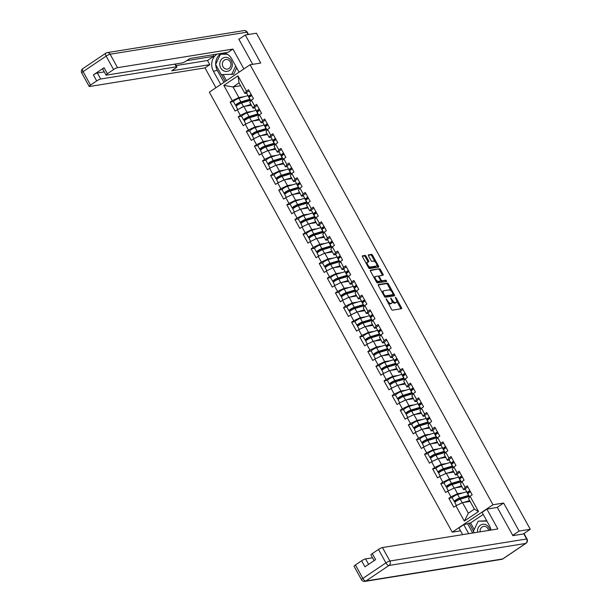 <?xml version="1.0" encoding="UTF-8"?>
<svg xmlns="http://www.w3.org/2000/svg" width="612" height="612" viewBox="0 0 612 612"><rect width="100%" height="100%" fill="white"/><g stroke="black" fill="none" stroke-linecap="round" stroke-linejoin="round"><path stroke-width="0.92" d="M386.096 298.794L391.519 309.312A1.071 0.467 56.1 0 0 392.529 310.154L401.51 308.708A1.071 0.467 56.1 0 0 401.602 308.67A1.071 0.467 56.1 0 0 401.503 307.698L396.086 297.891L395.314 297.325L396.086 299.276A3.427 1.499 56.1 0 1 396.408 302.374A3.427 1.499 56.1 0 1 396.125 302.489L395.375 302.603A3.427 1.499 56.1 0 1 392.147 299.911L390.739 298.052L391.45 300.018A3.427 1.499 56.1 0 1 391.764 303.124A3.427 1.499 56.1 0 1 391.481 303.231L390.731 303.353A3.427 1.499 56.1 0 1 387.503 300.66L386.096 298.794M366.068 256.26A1.071 0.467 56.1 0 0 365.058 255.411L362.534 255.816A1.071 0.467 56.1 0 0 362.449 255.854A1.071 0.467 56.1 0 0 362.549 256.826L368.562 267.719A1.071 0.467 56.1 0 0 369.572 268.561L378.553 267.115A1.071 0.467 56.1 0 0 378.637 267.077A1.071 0.467 56.1 0 0 378.537 266.113L372.524 255.212A1.071 0.467 56.1 0 0 371.515 254.37L368.478 254.86A1.071 0.467 56.1 0 0 368.386 254.898A1.071 0.467 56.1 0 0 368.485 255.87L371.056 260.528A1.071 0.467 56.1 0 0 372.065 261.37L373.58 261.125A2.869 1.255 56.1 0 1 376.135 263.137A2.869 1.255 56.1 0 1 376.541 265.975A2.869 1.255 56.1 0 1 376.303 266.067L370.39 267.023A2.869 1.255 56.1 0 1 367.835 265.011A2.869 1.255 56.1 0 1 367.43 262.173A2.869 1.255 56.1 0 1 367.667 262.081L368.654 261.921A1.071 0.467 56.1 0 0 368.738 261.89A1.071 0.467 56.1 0 0 368.638 260.919L366.068 256.26L365.249 256.803A1.071 0.467 56.1 0 0 364.239 255.961L362.342 256.267M512.726 535.37L519.121 531.071L503.653 503.041L492.974 504.755L250.078 64.757L260.758 63.036L245.282 35.006L256.413 33.216L530.252 529.273L523.26 533.978M519.121 531.071L530.252 529.273M378.384 284.534A1.071 0.467 56.1 0 0 378.3 284.565A1.071 0.467 56.1 0 0 378.4 285.536L384.413 296.43A1.071 0.467 56.1 0 0 385.422 297.271L394.403 295.825A1.071 0.467 56.1 0 0 394.488 295.795A1.071 0.467 56.1 0 0 394.388 294.823L388.375 283.93A1.071 0.467 56.1 0 0 387.365 283.088L378.231 284.634M376.487 282.071L370.474 271.177A1.071 0.467 56.1 0 1 370.375 270.213A1.071 0.467 56.1 0 1 370.459 270.175L379.44 268.729A1.071 0.467 56.1 0 1 380.45 269.571L383.028 274.237A1.071 0.467 56.1 0 1 383.127 275.201A1.071 0.467 56.1 0 1 383.036 275.239L379.394 275.821A1.071 0.467 56.1 0 0 379.302 275.859A1.071 0.467 56.1 0 0 379.402 276.831L381.115 279.921A1.071 0.467 56.1 0 0 382.118 280.763L385.912 280.151L386.685 281.421L377.497 282.92A1.071 0.467 56.1 0 1 376.487 282.071M492.974 504.755L452.23 532.172L209.342 92.167L250.078 64.757M233.547 101.554L230.135 102.105L235.069 111.04L243.798 106.465L251.394 105.241M230.135 102.105L232.254 100.682L223.816 85.397L237.992 75.857L246.429 91.142L248.548 89.719L253.483 98.654L251.364 100.077L254.531 105.815L256.65 104.392L261.584 113.327L259.465 114.75L262.632 120.487L264.751 119.065L269.685 128L267.566 129.423L270.733 135.16L272.853 133.737L277.779 142.673L275.66 144.095L278.827 149.833L280.946 148.41L285.88 157.345L283.761 158.768L286.929 164.506L289.048 163.083L293.982 172.018L291.863 173.441L295.03 179.178L297.149 177.755L302.083 186.691L299.964 188.114L303.131 193.851L305.25 192.428L310.185 201.363L308.065 202.786L311.233 208.524L313.352 207.101L318.278 216.036L316.167 217.459L319.334 223.196L321.445 221.773L326.38 230.709L324.261 232.132L327.428 237.869L329.547 236.446L334.481 245.381L332.362 246.804L335.529 252.542L337.648 251.119L342.582 260.054L340.463 261.477L343.63 267.214L345.749 265.792L350.684 274.727L348.565 276.15L351.732 281.887L353.851 280.464L358.785 289.399L356.666 290.822L359.833 296.56L361.952 295.137L366.879 304.072L364.76 305.495L367.927 311.233L370.046 309.81L374.98 318.745L372.861 320.168L376.028 325.905L378.147 324.482L383.081 333.418L380.962 334.841L384.129 340.578L386.248 339.155L391.183 348.09L389.064 349.521L392.231 355.258L394.35 353.828L399.284 362.763L397.165 364.194L400.332 369.931L402.451 368.5L407.378 377.436L405.259 378.866L408.426 384.604L410.545 383.173L415.479 392.108L413.36 393.539L416.527 399.276L418.646 397.846L423.581 406.781L421.461 408.212L424.629 413.949L426.748 412.519L431.682 421.454L429.563 422.884L432.73 428.622L434.849 427.191L439.783 436.127L437.664 437.557L440.831 443.295L442.95 441.864L447.877 450.799L445.766 452.23L448.933 457.967L451.044 456.537L455.978 465.472L453.859 466.902L457.026 472.64L459.145 471.209L464.08 480.152L461.961 481.575L465.128 487.313L467.247 485.89L472.181 494.825L470.062 496.248L478.5 511.533L464.324 521.072L455.886 505.787L462.496 502.636L470.093 501.412M452.245 497.724L448.833 498.275L453.767 507.21L455.886 505.787M448.833 498.275L450.952 496.852L447.785 491.115L454.402 487.963L461.991 486.739M444.144 483.052L440.732 483.602L445.666 492.538L447.785 491.115M440.732 483.602L442.851 482.179L439.684 476.442L446.301 473.29L453.89 472.066M436.042 468.379L432.63 468.93L437.565 477.865L439.684 476.442M432.63 468.93L434.749 467.507L431.582 461.769L438.2 458.618L445.796 457.394M427.941 453.706L424.529 454.257L429.463 463.192L431.582 461.769M424.529 454.257L426.648 452.834L423.481 447.097L430.098 443.945L437.695 442.721M419.84 439.034L416.435 439.584L421.362 448.519L423.481 447.097M416.435 439.584L418.554 438.161L415.387 432.424L421.997 429.272L429.593 428.048M411.746 424.361L408.334 424.912L413.268 433.847L415.387 432.424M408.334 424.912L410.453 423.489L407.286 417.751L413.903 414.599L421.492 413.375M403.645 409.688L400.233 410.239L405.167 419.174L407.286 417.751M400.233 410.239L402.352 408.816L399.185 403.078L405.802 399.927L413.391 398.703M395.543 395.015L392.131 395.566L397.066 404.501L399.185 403.078M392.131 395.566L394.25 394.143L391.083 388.406L397.701 385.254L405.297 384.03M387.442 380.343L384.03 380.894L388.964 389.829L391.083 388.406M384.03 380.894L386.149 379.471L382.982 373.733L389.599 370.581L397.196 369.357M379.341 365.67L375.936 366.221L380.863 375.156L382.982 373.733M375.936 366.221L378.048 364.798L374.881 359.06L381.498 355.909L389.094 354.685M371.247 350.997L367.835 351.548L372.769 360.483L374.881 359.06M367.835 351.548L369.954 350.118L366.787 344.38L373.397 341.236L380.993 340.012M363.145 336.325L359.734 336.875L364.668 345.811L366.787 344.38M359.734 336.875L361.853 335.445L358.686 329.707L365.303 326.563L372.892 325.339M355.044 321.652L351.632 322.203L356.567 331.138L358.686 329.707M351.632 322.203L353.751 320.772L350.584 315.035L357.201 311.89L364.79 310.667M346.943 306.979L343.531 307.53L348.465 316.465L350.584 315.035M343.531 307.53L345.65 306.099L342.483 300.362L349.1 297.21L356.697 295.994M338.841 292.307L335.43 292.857L340.364 301.793L342.483 300.362M335.43 292.857L337.549 291.427L334.382 285.689L340.999 282.537L348.595 281.313M330.74 277.634L327.336 278.185L332.262 287.12L334.382 285.689M327.336 278.185L329.455 276.754L326.288 271.017L332.897 267.865L340.494 266.641M322.646 262.961L319.235 263.512L324.169 272.447L326.288 271.017M319.235 263.512L321.354 262.081L318.186 256.344L324.804 253.192L332.392 251.968M314.545 248.288L311.133 248.839L316.067 257.774L318.186 256.344M311.133 248.839L313.252 247.409L310.085 241.671L316.702 238.519L324.291 237.295M306.444 233.616L303.032 234.167L307.966 243.102L310.085 241.671M303.032 234.167L305.151 232.736L301.984 226.998L308.601 223.847L316.197 222.623M298.342 218.943L294.93 219.486L299.865 228.429L301.984 226.998M294.93 219.486L297.05 218.063L293.882 212.326L300.5 209.174L308.096 207.95M290.241 204.27L286.837 204.813L291.763 213.749L293.882 212.326M286.837 204.813L288.956 203.391L285.789 197.653L292.398 194.501L299.995 193.277M282.147 189.598L278.735 190.141L283.67 199.076L285.789 197.653M278.735 190.141L280.854 188.718L277.687 182.98L284.305 179.829L291.893 178.605M274.046 174.925L270.634 175.468L275.568 184.403L277.687 182.98M270.634 175.468L272.753 174.045L269.586 168.308L276.203 165.156L283.792 163.932M265.945 160.245L262.533 160.795L267.467 169.731L269.586 168.308M262.533 160.795L264.652 159.372L261.485 153.635L268.102 150.483L275.698 149.259M257.843 145.572L254.431 146.123L259.366 155.058L261.485 153.635M254.431 146.123L256.55 144.7L253.383 138.962L260.001 135.81L267.597 134.586M249.742 130.899L246.338 131.45L251.264 140.385L253.383 138.962M246.338 131.45L248.449 130.027L245.282 124.29L251.899 121.138L259.496 119.914M241.648 116.226L238.236 116.777L243.171 125.712L245.282 124.29M238.236 116.777L240.355 115.354L237.188 109.617M254.799 107.857L253.001 108.148L249.834 102.411L251.364 100.077M243.798 106.465L246.965 112.203L252.534 111.308M253.001 108.148L254.531 105.815M240.355 115.354L246.965 112.203M262.9 122.53L261.095 122.821L257.927 117.083L259.465 114.75M251.899 121.138L255.066 126.875L260.628 125.98M261.095 122.821L262.632 120.487M248.449 130.027L255.066 126.875M271.001 137.203L269.196 137.493L266.029 131.756L267.566 129.423M260.001 135.81L263.168 141.548L268.729 140.653M269.196 137.493L270.733 135.16M256.55 144.7L263.168 141.548M279.103 151.875L277.297 152.166L274.13 146.429L275.66 144.095M268.102 150.483L271.269 156.221L276.831 155.326M277.297 152.166L278.827 149.833M264.652 159.372L271.269 156.221M287.204 166.548L285.399 166.839L282.231 161.101L283.761 158.768M276.203 165.156L279.37 170.893L284.932 169.998M285.399 166.839L286.929 164.506M272.753 174.045L279.37 170.893M295.298 181.221L293.5 181.512L290.333 175.774L291.863 173.441M284.305 179.829L287.472 185.566L293.033 184.671M293.5 181.512L295.03 179.178M280.854 188.718L287.472 185.566M303.399 195.894L301.601 196.184L298.434 190.447L299.964 188.114M292.398 194.501L295.565 200.239L301.127 199.344M301.601 196.184L303.131 193.851M288.956 203.391L295.565 200.239M311.5 210.566L309.695 210.857L306.528 205.119L308.065 202.786M300.5 209.174L303.667 214.911L309.228 214.016M309.695 210.857L311.233 208.524M297.05 218.063L303.667 214.911M319.602 225.239L317.796 225.53L314.629 219.792L316.167 217.459M308.601 223.847L311.768 229.584L317.33 228.689M317.796 225.53L319.334 223.196M305.151 232.736L311.768 229.584M327.703 239.912L325.898 240.202L322.731 234.465L324.261 232.132M316.702 238.519L319.869 244.257L325.431 243.362M325.898 240.202L327.428 237.869M313.252 247.409L319.869 244.257M335.797 254.584L333.999 254.875L330.832 249.138L332.362 246.804M324.804 253.192L327.971 258.93L333.532 258.035M333.999 254.875L335.529 252.542M321.354 262.081L327.971 258.93M343.898 269.257L342.1 269.548L338.933 263.81L340.463 261.477M332.897 267.865L336.065 273.602L341.634 272.707M342.1 269.548L343.63 267.214M329.455 276.754L336.065 273.602M351.999 283.93L350.194 284.22L347.027 278.483L348.565 276.15M340.999 282.537L344.166 288.275L349.727 287.38M350.194 284.22L351.732 281.887M337.549 291.427L344.166 288.275M360.101 298.602L358.295 298.893L355.128 293.156L356.666 290.822M349.1 297.21L352.267 302.948L357.829 302.053M358.295 298.893L359.833 296.56M345.65 306.099L352.267 302.948M368.202 313.275L366.397 313.566L363.23 307.828L364.76 305.495M357.201 311.89L360.369 317.628L365.93 316.725M366.397 313.566L367.927 311.233M353.751 320.772L360.369 317.628M376.303 327.948L374.498 328.239L371.331 322.501L372.861 320.168M365.303 326.563L368.47 332.301L374.031 331.398M374.498 328.239L376.028 325.905M361.853 335.445L368.47 332.301M384.397 342.621L382.599 342.911L379.432 337.174L380.962 334.841M373.397 341.236L376.564 346.973L382.133 346.071M382.599 342.911L384.129 340.578M369.954 350.118L376.564 346.973M392.499 357.293L390.701 357.584L387.526 351.846L389.064 349.521M381.498 355.909L384.665 361.646L390.227 360.743M390.701 357.584L392.231 355.258M378.048 364.798L384.665 361.646M400.6 371.966L398.794 372.257L395.627 366.519L397.165 364.194M389.599 370.581L392.766 376.319L398.328 375.416M398.794 372.257L400.332 369.931M386.149 379.471L392.766 376.319M408.701 386.639L406.896 386.929L403.729 381.192L405.259 378.866M397.701 385.254L400.868 390.992L406.429 390.096M406.896 386.929L408.426 384.604M394.25 394.143L400.868 390.992M416.803 401.311L414.997 401.602L411.83 395.865L413.36 393.539M405.802 399.927L408.969 405.664L414.531 404.769M414.997 401.602L416.527 399.276M402.352 408.816L408.969 405.664M424.896 415.984L423.099 416.275L419.931 410.537L421.461 408.212M413.903 414.599L417.07 420.337L422.632 419.442M423.099 416.275L424.629 413.949M410.453 423.489L417.07 420.337M432.998 430.664L431.2 430.947L428.033 425.21L429.563 422.884M421.997 429.272L425.164 435.01L430.726 434.115M431.2 430.947L432.73 428.622M418.554 438.161L425.164 435.01M441.099 445.337L439.294 445.628L436.127 439.89L437.664 437.557M430.098 443.945L433.265 449.682L438.827 448.787M439.294 445.628L440.831 443.295M426.648 452.834L433.265 449.682M449.2 460.01L447.395 460.301L444.228 454.563L445.766 452.23M438.2 458.618L441.367 464.355L446.928 463.46M447.395 460.301L448.933 457.967M434.749 467.507L441.367 464.355M457.302 474.683L455.496 474.973L452.329 469.236L453.859 466.902M446.301 473.29L449.468 479.028L455.03 478.133M455.496 474.973L457.026 472.64M442.851 482.179L449.468 479.028M465.395 489.355L463.598 489.646L460.431 483.908L461.961 481.575M454.402 487.963L457.569 493.7L463.131 492.805M463.598 489.646L465.128 487.313M450.952 496.852L457.569 493.7M462.496 502.636L468.341 513.216L474.369 509.161L468.532 498.581L470.062 496.248M474.369 509.161L478.5 511.533M464.324 521.072L468.341 513.216M245.282 35.006L238.887 39.313M460.545 530.833L452.23 532.172M246.705 93.185L244.899 93.475L239.055 82.888L233.027 86.95L238.871 97.53L244.433 96.635M240.623 85.726L233.027 86.95L223.816 85.397M244.899 93.475L246.429 91.142M239.055 82.888L237.992 75.857M232.254 100.682L238.871 97.53M503.653 503.041L497.051 507.478M388.008 302.948A3.427 1.499 56.1 0 0 389.921 303.904L390.731 303.353M391.764 303.124L390.953 303.674A3.427 1.499 56.1 0 1 390.67 303.782L389.921 303.904M392.047 301.532A3.427 1.499 56.1 0 0 394.556 303.154L395.375 302.603M396.408 302.374L395.589 302.925A3.427 1.499 56.1 0 1 395.306 303.032L394.556 303.154M400.891 308.808A1.071 0.467 56.1 0 0 400.684 308.249L396.752 301.119M391.076 290.838L387.564 284.473A1.071 0.467 56.1 0 0 386.555 283.631L378.193 284.978M393.784 295.925A1.071 0.467 56.1 0 0 393.577 295.367L393.164 294.624M384.55 295.305L385.254 295.894L393.141 294.624L392.391 292.582A3.427 1.499 56.1 0 0 389.163 289.881L383.778 290.754A3.427 1.499 56.1 0 0 383.495 290.861A3.427 1.499 56.1 0 0 383.808 293.967L384.55 295.305L383.992 295.673M384.42 296.445L385.254 295.894M392.43 295.099L384.443 296.438M382.959 291.297A3.427 1.499 56.1 0 0 382.676 291.411A3.427 1.499 56.1 0 0 382.332 292.666M370.268 270.626L379.44 268.729M382.416 275.339A1.071 0.467 56.1 0 0 382.209 274.78L379.639 270.122A1.071 0.467 56.1 0 0 378.629 269.28M379.241 275.928L378.576 276.372A1.071 0.467 56.1 0 0 378.491 276.41A1.071 0.467 56.1 0 0 378.407 276.517M380.595 280.893A1.071 0.467 56.1 0 0 381.307 281.313L385.912 280.151M385.92 281.558L385.101 280.701M375.615 276.433A2.869 1.255 56.1 0 0 375.378 276.525A2.869 1.255 56.1 0 0 375.783 279.363A2.869 1.255 56.1 0 0 378.338 281.375L380.427 281.038A1.071 0.467 56.1 0 0 380.511 281A1.071 0.467 56.1 0 0 380.412 280.036L378.706 276.938A1.071 0.467 56.1 0 0 377.696 276.096L375.615 276.433M374.796 276.984A2.869 1.255 56.1 0 0 374.559 277.075A2.869 1.255 56.1 0 0 374.269 278.055M375.998 281.183A2.869 1.255 56.1 0 0 377.528 281.918L378.338 281.375M379.761 281.482A1.071 0.467 56.1 0 1 379.7 281.551A1.071 0.467 56.1 0 1 379.608 281.589L377.528 281.918M368.026 262.02A1.071 0.467 56.1 0 0 367.827 261.469L365.249 256.803M366.848 262.632A2.869 1.255 56.1 0 0 366.611 262.724A2.869 1.255 56.1 0 0 366.313 263.642M368.103 266.886A2.869 1.255 56.1 0 0 369.579 267.566L370.39 267.023M375.898 266.342A2.869 1.255 56.1 0 1 375.722 266.526A2.869 1.255 56.1 0 1 375.485 266.618L369.579 267.566M375.049 261.814L371.714 255.762A1.071 0.467 56.1 0 0 370.704 254.921L368.279 255.311M377.933 267.214A1.071 0.467 56.1 0 0 377.726 266.656L376.839 265.057M469.236 496.301L468.31 496.684A4.039 0.719 151.1 0 0 468.693 496.026A4.039 0.719 151.1 0 0 468.172 495.95A4.039 0.719 151.1 0 0 467.667 496.072L458.748 498.742A2.18 0.39 151.1 0 0 456.567 499.805A2.18 0.39 151.1 0 0 455.473 500.83A2.18 0.39 151.1 0 0 455.756 500.868L457.172 500.639M467.713 496.057L468.142 496.837M456.055 501.366L454.701 501.58A3.603 0.643 -28.9 0 1 454.234 501.511A3.603 0.643 -28.9 0 1 456.032 499.828A3.603 0.643 -28.9 0 1 459.627 498.069L468.555 495.399A5.462 0.972 -28.9 0 1 468.716 495.353M456.445 505.52L454.854 502.643A3.603 0.643 -28.9 0 1 456.659 500.96A3.603 0.643 -28.9 0 1 460.255 499.201L469.174 496.531A5.462 0.972 -28.9 0 1 469.335 496.485M459.604 504.013A3.603 0.643 -28.9 0 1 461.754 502.988M463.299 502.506L469.649 500.608M469.84 500.953L466.245 502.031M454.234 501.511L452.23 497.893A3.603 0.643 -28.9 0 1 454.035 496.21A3.603 0.643 -28.9 0 1 457.631 494.45L466.558 491.78A5.462 0.972 -28.9 0 1 466.711 491.734M467.935 495.995L468.31 496.684M469.848 490.594A3.603 0.643 151.1 0 0 467.27 492.744A3.603 0.643 151.1 0 0 467.43 492.821L468.57 492.981M467.843 486.968A3.603 0.643 151.1 0 0 465.273 489.118L467.27 492.744M469.603 492.247L468.608 492.109A2.18 0.39 -28.9 0 1 468.509 492.056A2.18 0.39 -28.9 0 1 469.97 490.816M470.467 491.719A3.603 0.643 151.1 0 0 467.889 493.869L469.595 496.952M489.952 530.229A7.099 6.258 -99.2 0 0 486.693 525.165A7.099 6.258 -99.2 0 0 480.091 525.433A7.099 6.258 -99.2 0 0 477.597 532.226M488.606 530.451A4.858 4.284 -99.2 0 0 486.379 527.009A4.858 4.284 -99.2 0 0 483.618 526.412A4.858 4.284 -99.2 0 0 480.152 531.813M474.155 532.777L473.367 531.354L478.186 521.156L486.739 520.797M478.186 521.156L486.915 521.11M219.769 64.436A7.099 6.258 -99.2 0 0 226.325 71.482A7.099 6.258 -99.2 0 0 232.323 64.375A7.099 6.258 -99.2 0 0 225.774 57.329A7.099 6.258 -99.2 0 0 219.769 64.436M222.355 64.329A4.858 4.284 -99.2 0 0 227.419 69.102A4.858 4.284 -99.2 0 0 230.946 64.291A4.858 4.284 -99.2 0 0 225.874 59.517A4.858 4.284 -99.2 0 0 222.355 64.329M236.699 67.848L233.685 74.236L221.23 74.61L215.623 64.459L220.442 54.254L227.366 54.223M220.442 54.254L226.8 53.902M235.689 66.012L231.65 74.565M490.962 530.068A12.286 10.832 -99.2 0 0 489.447 525.708L482.08 512.351L486.884 509.115L497.839 528.959L382.454 547.556L389.875 561.005L526.618 538.973L523.811 533.894L512.879 535.653L497.304 507.432L486.884 509.115M468.693 533.656L463.743 524.683L458.939 527.919L462.641 534.636M483.22 514.417L470.59 522.916L463.743 524.683M372.509 557.784L365.586 558.901L368.592 564.356M355.419 564.96L362.847 578.409A3.274 0.581 151.1 0 0 361.501 579.748L354.08 566.299A3.274 0.581 -28.9 0 1 355.419 564.96L361.615 560.799A3.274 0.581 -28.9 0 1 365.586 558.901M374.093 560.653L370.948 554.954A3.274 0.581 -28.9 0 1 372.287 553.615L378.484 549.446A3.274 0.581 -28.9 0 1 382.454 547.556M361.615 560.799L364.936 566.811L375.615 559.636L372.287 553.615M523.811 533.894A3.274 0.581 -28.9 0 1 524.232 533.955L527.039 539.034A3.274 0.581 151.1 0 0 526.618 538.973A3.274 2.892 80.8 0 1 525.731 543.441L388.987 565.473L365.93 580.987L502.666 558.955L525.731 543.441A3.274 1.431 -123.9 0 0 525.999 543.334A3.274 3.274 0 0 0 527.039 539.034M472.709 533.014L467.759 524.04M469.06 523.161L473.466 531.147M470.59 522.916L474.231 529.525M220.748 84.494L213.374 71.137A12.286 10.832 -99.2 0 1 217.199 54.078M239.078 72.162L231.703 58.806A12.286 10.832 -99.2 0 0 224.191 52.946M243.89 68.926L232.935 49.082L228.123 52.311L190.003 58.461L186.17 61.032A3.274 0.581 151.1 0 1 182.2 62.929L106.457 75.131A3.274 0.581 151.1 0 1 106.037 75.069L102.717 69.049A3.274 0.581 -28.9 0 1 104.055 67.71L93.384 74.894A3.274 0.581 -28.9 0 1 97.354 73.004L104.277 71.887M212.938 54.759L213.779 56.289L207.506 60.511L209.794 64.65L204.982 67.886L89.589 86.476A3.274 0.581 151.1 0 1 89.168 86.414A3.274 0.581 151.1 0 1 90.515 85.083L96.704 80.914L93.384 74.894M215.937 87.73L204.982 67.886M232.935 49.082L117.542 67.672A3.274 0.581 151.1 0 0 113.572 69.561L107.383 73.731A3.274 0.581 151.1 0 0 106.037 75.069M97.354 73.004L100.674 79.025L176.417 66.815A3.274 0.581 151.1 0 1 176.837 66.876A3.274 0.581 151.1 0 1 175.499 68.215L171.666 70.793L209.794 64.65M100.674 79.025A3.274 0.581 151.1 0 0 96.704 80.914M239.491 38.908L238.734 39.03L252.702 64.337M186.744 60.649L213.779 56.289M176.118 65.568L207.506 60.511M223.931 82.352L217.39 70.495L213.374 71.137M221.215 53.428A12.286 10.832 -99.2 0 0 215.692 64.314M215.707 64.604A12.286 10.832 -99.2 0 0 217.39 70.495M221.452 74.61L225.239 81.472M226.631 53.818L220.588 54.231M223.105 74.603L226.448 80.654M461.134 481.629L460.209 482.011A4.039 0.719 151.1 0 0 460.591 481.353A4.039 0.719 151.1 0 0 460.071 481.277A4.039 0.719 151.1 0 0 459.574 481.399L450.646 484.069A2.18 0.39 151.1 0 0 448.466 485.132A2.18 0.39 151.1 0 0 447.372 486.158A2.18 0.39 151.1 0 0 447.655 486.196L449.078 485.966M459.612 481.384L460.048 482.164M447.953 486.693L446.599 486.907A3.603 0.643 -28.9 0 1 446.133 486.838A3.603 0.643 -28.9 0 1 447.93 485.155A3.603 0.643 -28.9 0 1 451.534 483.396L460.453 480.726A5.462 0.972 -28.9 0 1 460.614 480.68M448.344 490.847L446.752 487.971A3.603 0.643 -28.9 0 1 448.558 486.288A3.603 0.643 -28.9 0 1 452.153 484.528L461.081 481.858A5.462 0.972 -28.9 0 1 461.234 481.812M451.503 489.34A3.603 0.643 -28.9 0 1 453.653 488.315M455.198 487.833L461.547 485.936M461.739 486.28L458.143 487.359M446.133 486.838L444.136 483.22A3.603 0.643 -28.9 0 1 445.934 481.537A3.603 0.643 -28.9 0 1 449.529 479.777L458.457 477.108A5.462 0.972 -28.9 0 1 458.61 477.062M459.834 481.323L460.209 482.011M453.033 466.956L452.115 467.339A4.039 0.719 151.1 0 0 452.49 466.681A4.039 0.719 151.1 0 0 451.97 466.604A4.039 0.719 151.1 0 0 451.472 466.727L442.545 469.396A2.18 0.39 151.1 0 0 440.365 470.46A2.18 0.39 151.1 0 0 439.278 471.485A2.18 0.39 151.1 0 0 439.554 471.523L440.977 471.294M451.511 466.711L451.947 467.492M439.852 472.02L438.498 472.234A3.603 0.643 -28.9 0 1 438.031 472.166A3.603 0.643 -28.9 0 1 439.837 470.483A3.603 0.643 -28.9 0 1 443.432 468.723L452.352 466.053A5.462 0.972 -28.9 0 1 452.513 466.007M440.242 476.174L438.659 473.298A3.603 0.643 -28.9 0 1 440.456 471.615A3.603 0.643 -28.9 0 1 444.052 469.855L452.979 467.186A5.462 0.972 -28.9 0 1 453.132 467.14M443.402 474.667A3.603 0.643 -28.9 0 1 445.551 473.642M447.104 473.16L453.446 471.263M453.637 471.607L450.042 472.686M438.031 472.166L436.035 468.547A3.603 0.643 -28.9 0 1 437.832 466.864A3.603 0.643 -28.9 0 1 441.428 465.105L450.356 462.435A5.462 0.972 -28.9 0 1 450.516 462.389M451.733 466.65L452.115 467.339M444.939 452.283L444.014 452.666A4.039 0.719 151.1 0 0 444.396 452.008A4.039 0.719 151.1 0 0 443.868 451.931A4.039 0.719 151.1 0 0 443.371 452.054L434.443 454.724A2.18 0.39 151.1 0 0 432.263 455.787A2.18 0.39 151.1 0 0 431.177 456.812A2.18 0.39 151.1 0 0 431.46 456.85L432.875 456.621M443.417 452.038L443.845 452.819M431.758 457.348L430.397 457.562A3.603 0.643 -28.9 0 1 429.93 457.493A3.603 0.643 -28.9 0 1 431.735 455.81A3.603 0.643 -28.9 0 1 435.331 454.05L444.258 451.381A5.462 0.972 -28.9 0 1 444.411 451.335M432.141 461.502L430.557 458.625A3.603 0.643 -28.9 0 1 432.355 456.942A3.603 0.643 -28.9 0 1 435.951 455.183L444.878 452.513A5.462 0.972 -28.9 0 1 445.039 452.467M435.308 459.994A3.603 0.643 -28.9 0 1 437.458 458.969M439.003 458.487L445.352 456.59M445.544 456.934L441.941 458.013M429.93 457.493L427.933 453.874A3.603 0.643 -28.9 0 1 429.731 452.192A3.603 0.643 -28.9 0 1 433.334 450.432L442.254 447.762A5.462 0.972 -28.9 0 1 442.415 447.716M443.631 451.977L444.014 452.666M436.838 437.611L435.912 437.993A4.039 0.719 151.1 0 0 436.295 437.335A4.039 0.719 151.1 0 0 435.775 437.259A4.039 0.719 151.1 0 0 435.27 437.381L426.35 440.051A2.18 0.39 151.1 0 0 424.17 441.114A2.18 0.39 151.1 0 0 423.076 442.139A2.18 0.39 151.1 0 0 423.359 442.178L424.774 441.948M435.316 437.366L435.744 438.146M423.657 442.675L422.295 442.889A3.603 0.643 -28.9 0 1 421.836 442.82A3.603 0.643 -28.9 0 1 423.634 441.137A3.603 0.643 -28.9 0 1 427.23 439.378L436.157 436.708A5.462 0.972 -28.9 0 1 436.31 436.662M424.047 446.829L422.456 443.952A3.603 0.643 -28.9 0 1 424.254 442.269A3.603 0.643 -28.9 0 1 427.857 440.51L436.777 437.84A5.462 0.972 -28.9 0 1 436.937 437.794M427.207 445.322A3.603 0.643 -28.9 0 1 429.356 444.297M430.902 443.815L437.251 441.918M437.442 442.262L433.839 443.34M421.836 442.82L419.832 439.202A3.603 0.643 -28.9 0 1 421.637 437.519A3.603 0.643 -28.9 0 1 425.233 435.759L434.153 433.089A5.462 0.972 -28.9 0 1 434.313 433.044M435.537 437.305L435.912 437.993M428.737 422.938L427.811 423.32A4.039 0.719 151.1 0 0 428.193 422.663A4.039 0.719 151.1 0 0 427.673 422.586A4.039 0.719 151.1 0 0 427.168 422.708L418.248 425.378A2.18 0.39 151.1 0 0 416.068 426.442A2.18 0.39 151.1 0 0 414.974 427.467A2.18 0.39 151.1 0 0 415.257 427.505L416.673 427.275M427.214 422.693L427.643 423.473M415.556 427.995L414.202 428.216A3.603 0.643 -28.9 0 1 413.735 428.148A3.603 0.643 -28.9 0 1 415.533 426.465A3.603 0.643 -28.9 0 1 419.128 424.705L428.056 422.035A5.462 0.972 -28.9 0 1 428.209 421.989M415.946 432.156L414.355 429.28A3.603 0.643 -28.9 0 1 416.16 427.597A3.603 0.643 -28.9 0 1 419.756 425.837L428.675 423.16A5.462 0.972 -28.9 0 1 428.836 423.122M419.105 430.649A3.603 0.643 -28.9 0 1 421.255 429.624M422.8 429.142L429.15 427.245M429.341 427.589L425.738 428.668M413.735 428.148L411.731 424.529A3.603 0.643 -28.9 0 1 413.536 422.846A3.603 0.643 -28.9 0 1 417.132 421.087L426.059 418.417A5.462 0.972 -28.9 0 1 426.212 418.371M427.436 422.632L427.811 423.32M461.746 475.922A3.603 0.643 151.1 0 0 459.168 478.071A3.603 0.643 151.1 0 0 459.329 478.148L460.476 478.309M459.75 472.296A3.603 0.643 151.1 0 0 457.172 474.445L459.168 478.071M461.502 477.574L460.507 477.437A2.18 0.39 -28.9 0 1 460.415 477.383A2.18 0.39 -28.9 0 1 461.869 476.144M462.366 477.046A3.603 0.643 151.1 0 0 459.796 479.196L461.494 482.279M453.645 461.249A3.603 0.643 151.1 0 0 451.067 463.399A3.603 0.643 151.1 0 0 451.228 463.475L452.375 463.636M451.648 457.623A3.603 0.643 151.1 0 0 449.07 459.773L451.067 463.399M453.408 462.901L452.406 462.764A2.18 0.39 -28.9 0 1 452.314 462.71A2.18 0.39 -28.9 0 1 453.767 461.471M454.265 462.374A3.603 0.643 151.1 0 0 451.694 464.523L453.393 467.606M445.544 446.569A3.603 0.643 151.1 0 0 442.973 448.726A3.603 0.643 151.1 0 0 443.126 448.803L444.274 448.963M443.547 442.95A3.603 0.643 151.1 0 0 440.969 445.1L442.973 448.726M445.307 448.229L444.304 448.083A2.18 0.39 -28.9 0 1 444.213 448.038A2.18 0.39 -28.9 0 1 445.666 446.798M446.171 447.701A3.603 0.643 151.1 0 0 443.593 449.851L445.299 452.934M437.442 431.896A3.603 0.643 151.1 0 0 434.872 434.053A3.603 0.643 151.1 0 0 435.025 434.13L436.172 434.291M435.446 428.278A3.603 0.643 151.1 0 0 432.868 430.427L434.872 434.053M437.205 433.556L436.211 433.411A2.18 0.39 -28.9 0 1 436.111 433.365A2.18 0.39 -28.9 0 1 437.565 432.126M438.07 433.028A3.603 0.643 151.1 0 0 435.492 435.178L437.197 438.261M429.349 417.223A3.603 0.643 151.1 0 0 426.771 419.381A3.603 0.643 151.1 0 0 426.924 419.457L428.071 419.618M427.344 413.605A3.603 0.643 151.1 0 0 424.774 415.755L426.771 419.381M429.104 418.883L428.109 418.738A2.18 0.39 -28.9 0 1 428.01 418.692A2.18 0.39 -28.9 0 1 429.471 417.445M429.968 418.356A3.603 0.643 151.1 0 0 427.39 420.505L429.096 423.588M420.635 408.265L419.71 408.648A4.039 0.719 151.1 0 0 420.092 407.99A4.039 0.719 151.1 0 0 419.572 407.913A4.039 0.719 151.1 0 0 419.075 408.036L410.147 410.706A2.18 0.39 151.1 0 0 407.967 411.769A2.18 0.39 151.1 0 0 406.873 412.786A2.18 0.39 151.1 0 0 407.156 412.832L408.579 412.603M419.113 408.02L419.549 408.801M407.454 413.322L406.1 413.544A3.603 0.643 -28.9 0 1 405.634 413.475A3.603 0.643 -28.9 0 1 407.431 411.792A3.603 0.643 -28.9 0 1 411.027 410.032L419.954 407.363A5.462 0.972 -28.9 0 1 420.115 407.317M407.844 417.483L406.253 414.607A3.603 0.643 -28.9 0 1 408.059 412.924A3.603 0.643 -28.9 0 1 411.654 411.165L420.582 408.487A5.462 0.972 -28.9 0 1 420.735 408.449M411.004 415.976A3.603 0.643 -28.9 0 1 413.154 414.951M414.699 414.469L421.048 412.572M421.24 412.916L417.644 413.995M405.634 413.475L403.637 409.856A3.603 0.643 -28.9 0 1 405.435 408.173A3.603 0.643 -28.9 0 1 409.03 406.414L417.958 403.744A5.462 0.972 -28.9 0 1 418.111 403.698M419.335 407.959L419.71 408.648M421.247 402.551A3.603 0.643 151.1 0 0 418.669 404.7A3.603 0.643 151.1 0 0 418.83 404.784L419.977 404.945M419.243 398.932A3.603 0.643 151.1 0 0 416.673 401.082L418.669 404.7M421.002 404.203L420.008 404.065A2.18 0.39 -28.9 0 1 419.916 404.019A2.18 0.39 -28.9 0 1 421.37 402.772M421.867 403.683A3.603 0.643 151.1 0 0 419.297 405.832L420.995 408.915M412.534 393.593L411.616 393.975A4.039 0.719 151.1 0 0 411.991 393.317A4.039 0.719 151.1 0 0 411.471 393.241A4.039 0.719 151.1 0 0 410.973 393.363L402.046 396.033A2.18 0.39 151.1 0 0 399.866 397.096A2.18 0.39 151.1 0 0 398.779 398.114A2.18 0.39 151.1 0 0 399.055 398.16L400.478 397.93M411.012 393.348L411.448 394.128M399.353 398.649L397.999 398.871A3.603 0.643 -28.9 0 1 397.532 398.802A3.603 0.643 -28.9 0 1 399.338 397.119A3.603 0.643 -28.9 0 1 402.933 395.36L411.853 392.69A5.462 0.972 -28.9 0 1 412.014 392.644M399.743 402.811L398.16 399.934A3.603 0.643 -28.9 0 1 399.957 398.251A3.603 0.643 -28.9 0 1 403.553 396.492L412.48 393.814A5.462 0.972 -28.9 0 1 412.633 393.768M402.903 401.304A3.603 0.643 -28.9 0 1 405.052 400.279M406.598 399.797L412.947 397.899M413.138 398.244L409.543 399.322M397.532 398.802L395.536 395.184A3.603 0.643 -28.9 0 1 397.333 393.501A3.603 0.643 -28.9 0 1 400.929 391.741L409.856 389.064A5.462 0.972 -28.9 0 1 410.017 389.025M411.233 393.287L411.616 393.975M413.146 387.878A3.603 0.643 151.1 0 0 410.568 390.028A3.603 0.643 151.1 0 0 410.728 390.112L411.876 390.272M411.149 384.26A3.603 0.643 151.1 0 0 408.571 386.409L410.568 390.028M412.909 389.53L411.907 389.393A2.18 0.39 -28.9 0 1 411.815 389.347A2.18 0.39 -28.9 0 1 413.268 388.1M413.766 389.01A3.603 0.643 151.1 0 0 411.195 391.16L412.893 394.243M404.44 378.92L403.515 379.302A4.039 0.719 151.1 0 0 403.889 378.644A4.039 0.719 151.1 0 0 403.369 378.568A4.039 0.719 151.1 0 0 402.872 378.683L393.944 381.36A2.18 0.39 151.1 0 0 391.764 382.423A2.18 0.39 151.1 0 0 390.678 383.441A2.18 0.39 151.1 0 0 390.961 383.487L392.376 383.257M402.918 378.675L403.346 379.455M391.259 383.976L389.898 384.198A3.603 0.643 -28.9 0 1 389.431 384.129A3.603 0.643 -28.9 0 1 391.236 382.446A3.603 0.643 -28.9 0 1 394.832 380.687L403.752 378.017A5.462 0.972 -28.9 0 1 403.912 377.971M391.642 388.138L390.058 385.262A3.603 0.643 -28.9 0 1 391.856 383.579A3.603 0.643 -28.9 0 1 395.451 381.812L404.379 379.142A5.462 0.972 -28.9 0 1 404.532 379.096M394.809 386.631A3.603 0.643 -28.9 0 1 396.951 385.606M398.504 385.124L404.846 383.219M405.045 383.571L401.441 384.65M389.431 384.129L387.434 380.511A3.603 0.643 -28.9 0 1 389.232 378.828A3.603 0.643 -28.9 0 1 392.835 377.068L401.755 374.391A5.462 0.972 -28.9 0 1 401.916 374.353M403.132 378.614L403.515 379.302M405.045 373.205A3.603 0.643 151.1 0 0 402.474 375.355A3.603 0.643 151.1 0 0 402.627 375.439L403.775 375.6M403.048 369.587A3.603 0.643 151.1 0 0 400.47 371.736L402.474 375.355M404.807 374.858L403.805 374.72A2.18 0.39 -28.9 0 1 403.713 374.674A2.18 0.39 -28.9 0 1 405.167 373.427M405.672 374.337A3.603 0.643 151.1 0 0 403.094 376.487L404.8 379.57M396.339 364.247L395.413 364.63A4.039 0.719 151.1 0 0 395.796 363.972A4.039 0.719 151.1 0 0 395.268 363.895A4.039 0.719 151.1 0 0 394.771 364.01L385.843 366.687A2.18 0.39 151.1 0 0 383.67 367.751A2.18 0.39 151.1 0 0 382.577 368.768A2.18 0.39 151.1 0 0 382.86 368.814L384.275 368.585M394.817 364.002L395.245 364.783M383.158 369.304L381.796 369.526A3.603 0.643 -28.9 0 1 381.33 369.457A3.603 0.643 -28.9 0 1 383.135 367.774A3.603 0.643 -28.9 0 1 386.73 366.014L395.658 363.344A5.462 0.972 -28.9 0 1 395.811 363.298M383.548 373.465L381.957 370.589A3.603 0.643 -28.9 0 1 383.755 368.906A3.603 0.643 -28.9 0 1 387.35 367.139L396.278 364.469A5.462 0.972 -28.9 0 1 396.438 364.423M386.707 371.958A3.603 0.643 -28.9 0 1 388.857 370.933M390.402 370.451L396.752 368.546M396.943 368.898L393.34 369.977M381.33 369.457L379.333 365.838A3.603 0.643 -28.9 0 1 381.138 364.155A3.603 0.643 -28.9 0 1 384.734 362.396L393.654 359.718A5.462 0.972 -28.9 0 1 393.814 359.672M395.038 363.941L395.413 364.63M396.943 358.533A3.603 0.643 151.1 0 0 394.373 360.682A3.603 0.643 151.1 0 0 394.526 360.766L395.673 360.927M394.947 354.914A3.603 0.643 151.1 0 0 392.368 357.064L394.373 360.682M396.706 360.185L395.712 360.047A2.18 0.39 -28.9 0 1 395.612 360.001A2.18 0.39 -28.9 0 1 397.066 358.754M397.571 359.665A3.603 0.643 151.1 0 0 394.992 361.814L396.698 364.897M388.238 349.574L387.312 349.949A4.039 0.719 151.1 0 0 387.694 349.299A4.039 0.719 151.1 0 0 387.174 349.223A4.039 0.719 151.1 0 0 386.669 349.337L377.749 352.015A2.18 0.39 151.1 0 0 375.569 353.078A2.18 0.39 151.1 0 0 374.475 354.096A2.18 0.39 151.1 0 0 374.758 354.141L376.173 353.912M386.715 349.33L387.144 350.11M375.057 354.631L373.695 354.853A3.603 0.643 -28.9 0 1 373.236 354.784A3.603 0.643 -28.9 0 1 375.034 353.101A3.603 0.643 -28.9 0 1 378.629 351.342L387.557 348.672A5.462 0.972 -28.9 0 1 387.71 348.626M375.447 358.793L373.856 355.916A3.603 0.643 -28.9 0 1 375.661 354.233A3.603 0.643 -28.9 0 1 379.256 352.466L388.176 349.796A5.462 0.972 -28.9 0 1 388.337 349.75M378.606 357.286A3.603 0.643 -28.9 0 1 380.756 356.26M382.301 355.779L388.651 353.874M388.842 354.226L385.239 355.304M373.236 354.784L371.232 351.166A3.603 0.643 -28.9 0 1 373.037 349.483A3.603 0.643 -28.9 0 1 376.632 347.723L385.56 345.046A5.462 0.972 -28.9 0 1 385.713 345M386.937 349.268L387.312 349.949M388.85 343.86A3.603 0.643 151.1 0 0 386.271 346.01A3.603 0.643 151.1 0 0 386.424 346.094L387.572 346.254M386.845 340.241A3.603 0.643 151.1 0 0 384.275 342.391L386.271 346.01M388.605 345.512L387.61 345.375A2.18 0.39 -28.9 0 1 387.511 345.329A2.18 0.39 -28.9 0 1 388.972 344.082M389.469 344.992A3.603 0.643 151.1 0 0 386.891 347.142L388.597 350.225M380.136 334.902L379.211 335.277A4.039 0.719 151.1 0 0 379.593 334.626A4.039 0.719 151.1 0 0 379.073 334.55A4.039 0.719 151.1 0 0 378.568 334.665L369.648 337.334A2.18 0.39 151.1 0 0 367.468 338.405A2.18 0.39 151.1 0 0 366.374 339.423A2.18 0.39 151.1 0 0 366.657 339.469L368.08 339.239M378.614 334.657L379.042 335.437M366.955 339.958L365.601 340.18A3.603 0.643 -28.9 0 1 365.135 340.111A3.603 0.643 -28.9 0 1 366.932 338.428A3.603 0.643 -28.9 0 1 370.528 336.669L379.455 333.999A5.462 0.972 -28.9 0 1 379.616 333.953M367.345 344.12L365.754 341.236A3.603 0.643 -28.9 0 1 367.56 339.553A3.603 0.643 -28.9 0 1 371.155 337.793L380.075 335.124A5.462 0.972 -28.9 0 1 380.236 335.078M370.505 342.613A3.603 0.643 -28.9 0 1 372.654 341.588M374.2 341.106L380.549 339.201M380.74 339.553L377.145 340.632M365.135 340.111L363.138 336.493A3.603 0.643 -28.9 0 1 364.936 334.81A3.603 0.643 -28.9 0 1 368.531 333.043L377.459 330.373A5.462 0.972 -28.9 0 1 377.612 330.327M378.836 334.596L379.211 335.277M380.748 329.187A3.603 0.643 151.1 0 0 378.17 331.337A3.603 0.643 151.1 0 0 378.331 331.421L379.478 331.582M378.744 325.569A3.603 0.643 151.1 0 0 376.173 327.718L378.17 331.337M380.503 330.84L379.509 330.702A2.18 0.39 -28.9 0 1 379.417 330.656A2.18 0.39 -28.9 0 1 380.871 329.409M381.368 330.319A3.603 0.643 151.1 0 0 378.797 332.469L380.496 335.552M372.035 320.229L371.109 320.604A4.039 0.719 151.1 0 0 371.492 319.954A4.039 0.719 151.1 0 0 370.971 319.877A4.039 0.719 151.1 0 0 370.474 319.992L361.547 322.662A2.18 0.39 151.1 0 0 359.366 323.733A2.18 0.39 151.1 0 0 358.272 324.75A2.18 0.39 151.1 0 0 358.555 324.796L359.978 324.567M370.512 319.984L370.948 320.764M358.854 325.286L357.5 325.507A3.603 0.643 -28.9 0 1 357.033 325.439A3.603 0.643 -28.9 0 1 358.831 323.756A3.603 0.643 -28.9 0 1 362.434 321.996L371.354 319.326A5.462 0.972 -28.9 0 1 371.515 319.28M359.244 329.447L357.653 326.563A3.603 0.643 -28.9 0 1 359.458 324.88A3.603 0.643 -28.9 0 1 363.054 323.121L371.981 320.451A5.462 0.972 -28.9 0 1 372.134 320.405M362.403 327.94A3.603 0.643 -28.9 0 1 364.553 326.915M366.098 326.433L372.448 324.528M372.639 324.88L369.044 325.959M357.033 325.439L355.037 321.82A3.603 0.643 -28.9 0 1 356.834 320.137A3.603 0.643 -28.9 0 1 360.43 318.37L369.357 315.7A5.462 0.972 -28.9 0 1 369.51 315.654M370.734 319.923L371.109 320.604M372.647 314.514A3.603 0.643 151.1 0 0 370.069 316.664A3.603 0.643 151.1 0 0 370.229 316.748L371.377 316.909M370.65 310.896A3.603 0.643 151.1 0 0 368.072 313.046L370.069 316.664M372.41 316.167L371.408 316.029A2.18 0.39 -28.9 0 1 371.316 315.983A2.18 0.39 -28.9 0 1 372.769 314.736M373.266 315.647A3.603 0.643 151.1 0 0 370.696 317.796L372.394 320.879M363.933 305.556L363.015 305.931A4.039 0.719 151.1 0 0 363.39 305.281A4.039 0.719 151.1 0 0 362.87 305.204A4.039 0.719 151.1 0 0 362.373 305.319L353.445 307.989A2.18 0.39 151.1 0 0 351.265 309.06A2.18 0.39 151.1 0 0 350.179 310.077A2.18 0.39 151.1 0 0 350.454 310.123L351.877 309.894M362.419 305.312L362.847 306.092M350.752 310.613L349.398 310.835A3.603 0.643 -28.9 0 1 348.932 310.766A3.603 0.643 -28.9 0 1 350.737 309.083A3.603 0.643 -28.9 0 1 354.333 307.323L363.253 304.654A5.462 0.972 -28.9 0 1 363.413 304.608M351.143 314.775L349.559 311.89A3.603 0.643 -28.9 0 1 351.357 310.207A3.603 0.643 -28.9 0 1 354.952 308.448L363.88 305.778A5.462 0.972 -28.9 0 1 364.033 305.732M354.302 313.267A3.603 0.643 -28.9 0 1 356.452 312.242M358.005 311.76L364.347 309.856M364.545 310.207L360.942 311.286M348.932 310.766L346.935 307.147A3.603 0.643 -28.9 0 1 348.733 305.457A3.603 0.643 -28.9 0 1 352.328 303.697L361.256 301.028A5.462 0.972 -28.9 0 1 361.417 300.982M362.633 305.25L363.015 305.931M364.545 299.842A3.603 0.643 151.1 0 0 361.967 301.991A3.603 0.643 151.1 0 0 362.128 302.076L363.276 302.236M362.549 296.223A3.603 0.643 151.1 0 0 359.971 298.373L361.967 301.991M364.308 301.494L363.306 301.356A2.18 0.39 -28.9 0 1 363.214 301.311A2.18 0.39 -28.9 0 1 364.668 300.064M365.173 300.974A3.603 0.643 151.1 0 0 362.595 303.124L364.301 306.207M355.84 290.884L354.914 291.258A4.039 0.719 151.1 0 0 355.297 290.608A4.039 0.719 151.1 0 0 354.769 290.532A4.039 0.719 151.1 0 0 354.272 290.646L345.344 293.316A2.18 0.39 151.1 0 0 343.171 294.387A2.18 0.39 151.1 0 0 342.077 295.405A2.18 0.39 151.1 0 0 342.36 295.451L343.776 295.221M354.317 290.639L354.746 291.419M342.659 295.94L341.297 296.162A3.603 0.643 -28.9 0 1 340.83 296.093A3.603 0.643 -28.9 0 1 342.636 294.41A3.603 0.643 -28.9 0 1 346.231 292.651L355.159 289.981A5.462 0.972 -28.9 0 1 355.312 289.935M343.041 300.094L341.458 297.218A3.603 0.643 -28.9 0 1 343.255 295.535A3.603 0.643 -28.9 0 1 346.851 293.775L355.779 291.105A5.462 0.972 -28.9 0 1 355.939 291.06M346.208 298.595A3.603 0.643 -28.9 0 1 348.358 297.57M349.903 297.088L356.253 295.183M356.444 295.535L352.841 296.613M340.83 296.093L338.834 292.467A3.603 0.643 -28.9 0 1 340.639 290.784A3.603 0.643 -28.9 0 1 344.235 289.025L353.155 286.355A5.462 0.972 -28.9 0 1 353.315 286.309M354.532 290.578L354.914 291.258M356.444 285.169A3.603 0.643 151.1 0 0 353.874 287.319A3.603 0.643 151.1 0 0 354.027 287.403L355.174 287.563M354.447 281.551A3.603 0.643 151.1 0 0 351.869 283.7L353.874 287.319M356.207 286.821L355.212 286.684A2.18 0.39 -28.9 0 1 355.113 286.638A2.18 0.39 -28.9 0 1 356.567 285.391M357.071 286.301A3.603 0.643 151.1 0 0 354.493 288.451L356.199 291.534M347.738 276.211L346.813 276.586A4.039 0.719 151.1 0 0 347.195 275.928A4.039 0.719 151.1 0 0 346.675 275.859A4.039 0.719 151.1 0 0 346.17 275.974L337.25 278.644A2.18 0.39 151.1 0 0 335.07 279.715A2.18 0.39 151.1 0 0 333.976 280.732A2.18 0.39 151.1 0 0 334.259 280.778L335.674 280.548M346.216 275.966L346.644 276.746M334.557 281.268L333.196 281.489A3.603 0.643 -28.9 0 1 332.737 281.421A3.603 0.643 -28.9 0 1 334.535 279.738A3.603 0.643 -28.9 0 1 338.13 277.978L347.058 275.308A5.462 0.972 -28.9 0 1 347.211 275.262M334.948 285.422L333.356 282.545A3.603 0.643 -28.9 0 1 335.154 280.862A3.603 0.643 -28.9 0 1 338.757 279.103L347.677 276.433A5.462 0.972 -28.9 0 1 347.838 276.387M338.107 283.922A3.603 0.643 -28.9 0 1 340.257 282.897M341.802 282.415L348.151 280.51M348.343 280.862L344.74 281.941M332.737 281.421L330.732 277.794A3.603 0.643 -28.9 0 1 332.538 276.111A3.603 0.643 -28.9 0 1 336.133 274.352L345.053 271.682A5.462 0.972 -28.9 0 1 345.214 271.636M346.438 275.905L346.813 276.586M348.343 270.496A3.603 0.643 151.1 0 0 345.772 272.646A3.603 0.643 151.1 0 0 345.925 272.73L347.073 272.891M346.346 266.878A3.603 0.643 151.1 0 0 343.776 269.028L345.772 272.646M348.106 272.149L347.111 272.011A2.18 0.39 -28.9 0 1 347.012 271.957A2.18 0.39 -28.9 0 1 348.465 270.718M348.97 271.629A3.603 0.643 151.1 0 0 346.392 273.778L348.098 276.861M339.637 261.538L338.711 261.913A4.039 0.719 151.1 0 0 339.094 261.255A4.039 0.719 151.1 0 0 338.574 261.179A4.039 0.719 151.1 0 0 338.069 261.301L329.149 263.971A2.18 0.39 151.1 0 0 326.969 265.042A2.18 0.39 151.1 0 0 325.875 266.059A2.18 0.39 151.1 0 0 326.158 266.098L327.573 265.876M338.115 261.293L338.543 262.066M326.456 266.595L325.102 266.817A3.603 0.643 -28.9 0 1 324.635 266.748A3.603 0.643 -28.9 0 1 326.433 265.065A3.603 0.643 -28.9 0 1 330.029 263.305L338.956 260.635A5.462 0.972 -28.9 0 1 339.117 260.59M326.846 270.749L325.255 267.872A3.603 0.643 -28.9 0 1 327.06 266.189A3.603 0.643 -28.9 0 1 330.656 264.43L339.576 261.76A5.462 0.972 -28.9 0 1 339.737 261.714M330.006 269.249A3.603 0.643 -28.9 0 1 332.155 268.224M333.701 267.742L340.05 265.837M340.241 266.189L336.646 267.268M324.635 266.748L322.631 263.122A3.603 0.643 -28.9 0 1 324.437 261.439A3.603 0.643 -28.9 0 1 328.032 259.679L336.96 257.009A5.462 0.972 -28.9 0 1 337.113 256.964M338.337 261.232L338.711 261.913M340.249 255.824A3.603 0.643 151.1 0 0 337.671 257.973A3.603 0.643 151.1 0 0 337.832 258.057L338.972 258.218M338.245 252.205A3.603 0.643 151.1 0 0 335.674 254.355L337.671 257.973M340.004 257.476L339.01 257.338A2.18 0.39 -28.9 0 1 338.91 257.285A2.18 0.39 -28.9 0 1 340.371 256.046M340.869 256.956A3.603 0.643 151.1 0 0 338.291 259.106L339.997 262.188M331.536 246.865L330.61 247.24A4.039 0.719 151.1 0 0 330.993 246.582A4.039 0.719 151.1 0 0 330.472 246.506A4.039 0.719 151.1 0 0 329.975 246.628L321.048 249.298A2.18 0.39 151.1 0 0 318.867 250.369A2.18 0.39 151.1 0 0 317.773 251.387A2.18 0.39 151.1 0 0 318.056 251.425L319.479 251.203M330.013 246.613L330.449 247.393M318.355 251.922L317.001 252.144A3.603 0.643 -28.9 0 1 316.534 252.075A3.603 0.643 -28.9 0 1 318.332 250.392A3.603 0.643 -28.9 0 1 321.927 248.633L330.855 245.955A5.462 0.972 -28.9 0 1 331.015 245.917M318.745 256.076L317.154 253.2A3.603 0.643 -28.9 0 1 318.959 251.517A3.603 0.643 -28.9 0 1 322.555 249.757L331.482 247.087A5.462 0.972 -28.9 0 1 331.635 247.041M321.904 254.577A3.603 0.643 -28.9 0 1 324.054 253.552M325.599 253.062L331.949 251.165M332.14 251.517L328.545 252.595M316.534 252.075L314.537 248.449A3.603 0.643 -28.9 0 1 316.335 246.766A3.603 0.643 -28.9 0 1 319.931 245.007L328.858 242.337A5.462 0.972 -28.9 0 1 329.011 242.291M330.235 246.56L330.61 247.24M332.148 241.151A3.603 0.643 151.1 0 0 329.57 243.301A3.603 0.643 151.1 0 0 329.73 243.385L330.878 243.545M330.151 237.532A3.603 0.643 151.1 0 0 327.573 239.682L329.57 243.301M331.903 242.803L330.908 242.666A2.18 0.39 -28.9 0 1 330.817 242.612A2.18 0.39 -28.9 0 1 332.27 241.373M332.767 242.283A3.603 0.643 151.1 0 0 330.197 244.433L331.895 247.516M323.434 232.193L322.516 232.568A4.039 0.719 151.1 0 0 322.891 231.91A4.039 0.719 151.1 0 0 322.371 231.833A4.039 0.719 151.1 0 0 321.874 231.956L312.946 234.625A2.18 0.39 151.1 0 0 310.766 235.697A2.18 0.39 151.1 0 0 309.68 236.714A2.18 0.39 151.1 0 0 309.955 236.752L311.378 236.53M321.912 231.94L322.348 232.721M310.253 237.249L308.899 237.471A3.603 0.643 -28.9 0 1 308.433 237.402A3.603 0.643 -28.9 0 1 310.238 235.719A3.603 0.643 -28.9 0 1 313.834 233.96L322.753 231.282A5.462 0.972 -28.9 0 1 322.914 231.244M310.644 241.403L309.06 238.527A3.603 0.643 -28.9 0 1 310.858 236.844A3.603 0.643 -28.9 0 1 314.453 235.085L323.381 232.415A5.462 0.972 -28.9 0 1 323.534 232.369M313.803 239.904A3.603 0.643 -28.9 0 1 315.953 238.879M317.506 238.389L323.847 236.492M324.039 236.844L320.443 237.923M308.433 237.402L306.436 233.776A3.603 0.643 -28.9 0 1 308.234 232.093A3.603 0.643 -28.9 0 1 311.829 230.334L320.757 227.664A5.462 0.972 -28.9 0 1 320.918 227.618M322.134 231.887L322.516 232.568M324.046 226.478A3.603 0.643 151.1 0 0 321.468 228.628A3.603 0.643 151.1 0 0 321.629 228.712L322.776 228.873M322.05 222.86A3.603 0.643 151.1 0 0 319.472 225.009L321.468 228.628M323.809 228.131L322.807 227.993A2.18 0.39 -28.9 0 1 322.715 227.939A2.18 0.39 -28.9 0 1 324.169 226.7M324.666 227.603A3.603 0.643 151.1 0 0 322.096 229.76L323.794 232.843M315.341 217.52L314.415 217.895A4.039 0.719 151.1 0 0 314.798 217.237A4.039 0.719 151.1 0 0 314.27 217.161A4.039 0.719 151.1 0 0 313.772 217.283L304.845 219.953A2.18 0.39 151.1 0 0 302.665 221.024A2.18 0.39 151.1 0 0 301.578 222.041A2.18 0.39 151.1 0 0 301.861 222.08L303.277 221.858M313.818 217.268L314.247 218.048M302.16 222.577L300.798 222.799A3.603 0.643 -28.9 0 1 300.331 222.73A3.603 0.643 -28.9 0 1 302.137 221.047A3.603 0.643 -28.9 0 1 305.732 219.287L314.66 216.61A5.462 0.972 -28.9 0 1 314.813 216.564M302.542 226.731L300.959 223.854A3.603 0.643 -28.9 0 1 302.756 222.171A3.603 0.643 -28.9 0 1 306.352 220.412L315.279 217.742A5.462 0.972 -28.9 0 1 315.44 217.696M305.709 225.224A3.603 0.643 -28.9 0 1 307.859 224.206M309.404 223.717L315.754 221.819M315.945 222.171L312.342 223.242M300.331 222.73L298.335 219.104A3.603 0.643 -28.9 0 1 300.132 217.421A3.603 0.643 -28.9 0 1 303.736 215.661L312.656 212.991A5.462 0.972 -28.9 0 1 312.816 212.945M314.033 217.214L314.415 217.895M315.945 211.806A3.603 0.643 151.1 0 0 313.375 213.955A3.603 0.643 151.1 0 0 313.528 214.039L314.675 214.2M313.948 208.187A3.603 0.643 151.1 0 0 311.37 210.337L313.375 213.955M315.708 213.458L314.706 213.32A2.18 0.39 -28.9 0 1 314.614 213.267A2.18 0.39 -28.9 0 1 316.067 212.027M316.572 212.93A3.603 0.643 151.1 0 0 313.994 215.087L315.7 218.17M307.239 202.847L306.314 203.222A4.039 0.719 151.1 0 0 306.696 202.564A4.039 0.719 151.1 0 0 306.176 202.488A4.039 0.719 151.1 0 0 305.671 202.61L296.751 205.28A2.18 0.39 151.1 0 0 294.571 206.351A2.18 0.39 151.1 0 0 293.477 207.369A2.18 0.39 151.1 0 0 293.76 207.407L295.175 207.177M305.717 202.595L306.145 203.375M294.058 207.904L292.697 208.126A3.603 0.643 -28.9 0 1 292.238 208.057A3.603 0.643 -28.9 0 1 294.035 206.374A3.603 0.643 -28.9 0 1 297.631 204.615L306.558 201.937A5.462 0.972 -28.9 0 1 306.711 201.891M294.448 212.058L292.857 209.182A3.603 0.643 -28.9 0 1 294.655 207.499A3.603 0.643 -28.9 0 1 298.258 205.739L307.178 203.069A5.462 0.972 -28.9 0 1 307.339 203.023M297.608 210.551A3.603 0.643 -28.9 0 1 299.758 209.533M301.303 209.044L307.652 207.147M307.844 207.499L304.24 208.57M292.238 208.057L290.233 204.431A3.603 0.643 -28.9 0 1 292.039 202.748A3.603 0.643 -28.9 0 1 295.634 200.988L304.554 198.319A5.462 0.972 -28.9 0 1 304.715 198.273M305.939 202.541L306.314 203.222M307.844 197.133A3.603 0.643 151.1 0 0 305.273 199.282A3.603 0.643 151.1 0 0 305.426 199.367L306.574 199.527M305.847 193.507A3.603 0.643 151.1 0 0 303.269 195.664L305.273 199.282M307.607 198.785L306.612 198.648A2.18 0.39 -28.9 0 1 306.513 198.594A2.18 0.39 -28.9 0 1 307.966 197.355M308.471 198.257A3.603 0.643 151.1 0 0 305.893 200.415L307.599 203.498M299.138 188.167L298.212 188.55A4.039 0.719 151.1 0 0 298.595 187.892A4.039 0.719 151.1 0 0 298.075 187.815A4.039 0.719 151.1 0 0 297.57 187.938L288.65 190.607A2.18 0.39 151.1 0 0 286.47 191.678A2.18 0.39 151.1 0 0 285.376 192.696A2.18 0.39 151.1 0 0 285.659 192.734L287.074 192.505M297.616 187.922L298.044 188.703M285.957 193.231L284.603 193.446A3.603 0.643 -28.9 0 1 284.136 193.384A3.603 0.643 -28.9 0 1 285.934 191.701A3.603 0.643 -28.9 0 1 289.53 189.934L298.457 187.264A5.462 0.972 -28.9 0 1 298.61 187.218M286.347 197.385L284.756 194.509A3.603 0.643 -28.9 0 1 286.561 192.826A3.603 0.643 -28.9 0 1 290.157 191.066L299.077 188.397A5.462 0.972 -28.9 0 1 299.237 188.351M289.507 195.878A3.603 0.643 -28.9 0 1 291.656 194.861M293.202 194.371L299.551 192.474M299.742 192.826L296.139 193.897M284.136 193.384L282.132 189.758A3.603 0.643 -28.9 0 1 283.937 188.075A3.603 0.643 -28.9 0 1 287.533 186.316L296.46 183.646A5.462 0.972 -28.9 0 1 296.613 183.6M297.837 187.869L298.212 188.55M299.75 182.46A3.603 0.643 151.1 0 0 297.172 184.61A3.603 0.643 151.1 0 0 297.325 184.694L298.472 184.855M297.746 178.834A3.603 0.643 151.1 0 0 295.175 180.991L297.172 184.61M299.505 184.113L298.511 183.975A2.18 0.39 -28.9 0 1 298.411 183.921A2.18 0.39 -28.9 0 1 299.872 182.682M300.37 183.585A3.603 0.643 151.1 0 0 297.792 185.734L299.498 188.825M291.037 173.494L290.111 173.877A4.039 0.719 151.1 0 0 290.493 173.219A4.039 0.719 151.1 0 0 289.973 173.142A4.039 0.719 151.1 0 0 289.476 173.265L280.548 175.935A2.18 0.39 151.1 0 0 278.368 177.006A2.18 0.39 151.1 0 0 277.274 178.023A2.18 0.39 151.1 0 0 277.557 178.061L278.98 177.832M289.514 173.25L289.95 174.03M277.856 178.559L276.502 178.773A3.603 0.643 -28.9 0 1 276.035 178.712A3.603 0.643 -28.9 0 1 277.833 177.029A3.603 0.643 -28.9 0 1 281.428 175.262L290.356 172.592A5.462 0.972 -28.9 0 1 290.516 172.546M278.246 182.713L276.655 179.836A3.603 0.643 -28.9 0 1 278.46 178.153A3.603 0.643 -28.9 0 1 282.055 176.394L290.983 173.724A5.462 0.972 -28.9 0 1 291.136 173.678M281.405 181.206A3.603 0.643 -28.9 0 1 283.555 180.188M285.1 179.698L291.45 177.801M291.641 178.153L288.045 179.224M276.035 178.712L274.038 175.086A3.603 0.643 -28.9 0 1 275.836 173.403A3.603 0.643 -28.9 0 1 279.432 171.643L288.359 168.973A5.462 0.972 -28.9 0 1 288.512 168.927M289.736 173.196L290.111 173.877M291.649 167.787A3.603 0.643 151.1 0 0 289.071 169.937A3.603 0.643 151.1 0 0 289.231 170.021L290.379 170.182M289.644 164.161A3.603 0.643 151.1 0 0 287.074 166.319L289.071 169.937M291.404 169.44L290.409 169.302A2.18 0.39 -28.9 0 1 290.317 169.249A2.18 0.39 -28.9 0 1 291.771 168.009M292.268 168.912A3.603 0.643 151.1 0 0 289.698 171.062L291.396 174.152M282.935 158.822L282.017 159.204A4.039 0.719 151.1 0 0 282.392 158.546A4.039 0.719 151.1 0 0 281.872 158.47A4.039 0.719 151.1 0 0 281.375 158.592L272.447 161.262A2.18 0.39 151.1 0 0 270.267 162.325A2.18 0.39 151.1 0 0 269.181 163.35A2.18 0.39 151.1 0 0 269.456 163.389L270.879 163.159M281.413 158.577L281.849 159.357M269.754 163.886L268.4 164.1A3.603 0.643 -28.9 0 1 267.934 164.039A3.603 0.643 -28.9 0 1 269.739 162.348A3.603 0.643 -28.9 0 1 273.334 160.589L282.254 157.919A5.462 0.972 -28.9 0 1 282.415 157.873M270.144 168.04L268.561 165.163A3.603 0.643 -28.9 0 1 270.359 163.481A3.603 0.643 -28.9 0 1 273.954 161.721L282.882 159.051A5.462 0.972 -28.9 0 1 283.035 159.005M273.304 166.533A3.603 0.643 -28.9 0 1 275.454 165.515M276.999 165.026L283.348 163.129M283.54 163.481L279.944 164.552M267.934 164.039L265.937 160.413A3.603 0.643 -28.9 0 1 267.735 158.73A3.603 0.643 -28.9 0 1 271.33 156.97L280.258 154.3A5.462 0.972 -28.9 0 1 280.418 154.255M281.635 158.523L282.017 159.204M283.547 153.115A3.603 0.643 151.1 0 0 280.969 155.264A3.603 0.643 151.1 0 0 281.13 155.349L282.277 155.502M281.551 149.489A3.603 0.643 151.1 0 0 278.973 151.638L280.969 155.264M283.31 154.767L282.308 154.629A2.18 0.39 -28.9 0 1 282.216 154.576A2.18 0.39 -28.9 0 1 283.67 153.337M284.167 154.239A3.603 0.643 151.1 0 0 281.597 156.389L283.295 159.48M274.842 144.149L273.916 144.531A4.039 0.719 151.1 0 0 274.291 143.874A4.039 0.719 151.1 0 0 273.771 143.797A4.039 0.719 151.1 0 0 273.273 143.919L264.346 146.589A2.18 0.39 151.1 0 0 262.166 147.653A2.18 0.39 151.1 0 0 261.079 148.678A2.18 0.39 151.1 0 0 261.362 148.716L262.778 148.487M273.319 143.904L273.748 144.684M261.661 149.213L260.299 149.427A3.603 0.643 -28.9 0 1 259.832 149.359A3.603 0.643 -28.9 0 1 261.638 147.676A3.603 0.643 -28.9 0 1 265.233 145.916L274.153 143.246A5.462 0.972 -28.9 0 1 274.314 143.2M262.043 153.367L260.46 150.491A3.603 0.643 -28.9 0 1 262.257 148.808A3.603 0.643 -28.9 0 1 265.853 147.048L274.78 144.378A5.462 0.972 -28.9 0 1 274.933 144.333M265.21 151.86A3.603 0.643 -28.9 0 1 267.352 150.843M268.905 150.353L275.247 148.456M275.446 148.8L271.843 149.879M259.832 149.359L257.836 145.74A3.603 0.643 -28.9 0 1 259.633 144.057A3.603 0.643 -28.9 0 1 263.229 142.298L272.156 139.628A5.462 0.972 -28.9 0 1 272.317 139.582M273.533 143.851L273.916 144.531M275.446 138.442A3.603 0.643 151.1 0 0 272.875 140.592A3.603 0.643 151.1 0 0 273.029 140.676L274.176 140.829M273.449 134.816A3.603 0.643 151.1 0 0 270.871 136.966L272.875 140.592M275.209 140.094L274.207 139.957A2.18 0.39 -28.9 0 1 274.115 139.903A2.18 0.39 -28.9 0 1 275.568 138.664M276.073 139.567A3.603 0.643 151.1 0 0 273.495 141.716L275.201 144.807M266.74 129.476L265.815 129.859A4.039 0.719 151.1 0 0 266.197 129.201A4.039 0.719 151.1 0 0 265.669 129.124A4.039 0.719 151.1 0 0 265.172 129.247L256.244 131.917A2.18 0.39 151.1 0 0 254.072 132.98A2.18 0.39 151.1 0 0 252.978 134.005A2.18 0.39 151.1 0 0 253.261 134.043L254.676 133.814M265.218 129.231L265.646 130.012M253.559 134.541L252.198 134.755A3.603 0.643 -28.9 0 1 251.731 134.686A3.603 0.643 -28.9 0 1 253.536 133.003A3.603 0.643 -28.9 0 1 257.132 131.243L266.059 128.574A5.462 0.972 -28.9 0 1 266.212 128.528M253.949 138.695L252.358 135.818A3.603 0.643 -28.9 0 1 254.156 134.135A3.603 0.643 -28.9 0 1 257.751 132.376L266.679 129.706A5.462 0.972 -28.9 0 1 266.84 129.66M257.109 137.187A3.603 0.643 -28.9 0 1 259.258 136.162M260.804 135.68L267.153 133.783M267.345 134.127L263.741 135.206M251.731 134.686L249.734 131.067A3.603 0.643 -28.9 0 1 251.54 129.384A3.603 0.643 -28.9 0 1 255.135 127.625L264.055 124.955A5.462 0.972 -28.9 0 1 264.216 124.909M265.44 129.17L265.815 129.859M267.345 123.769A3.603 0.643 151.1 0 0 264.774 125.919A3.603 0.643 151.1 0 0 264.927 126.003L266.075 126.156M265.348 120.143A3.603 0.643 151.1 0 0 262.77 122.293L264.774 125.919M267.107 125.422L266.113 125.284A2.18 0.39 -28.9 0 1 266.013 125.23A2.18 0.39 -28.9 0 1 267.467 123.991M267.972 124.894A3.603 0.643 151.1 0 0 265.394 127.044L267.1 130.134M258.639 114.804L257.713 115.186A4.039 0.719 151.1 0 0 258.096 114.528A4.039 0.719 151.1 0 0 257.575 114.452A4.039 0.719 151.1 0 0 257.071 114.574L248.151 117.244A2.18 0.39 151.1 0 0 245.97 118.307A2.18 0.39 151.1 0 0 244.877 119.332A2.18 0.39 151.1 0 0 245.16 119.371L246.575 119.141M257.117 114.559L257.545 115.339M245.458 119.868L244.096 120.082A3.603 0.643 -28.9 0 1 243.637 120.013A3.603 0.643 -28.9 0 1 245.435 118.33A3.603 0.643 -28.9 0 1 249.03 116.571L257.958 113.901A5.462 0.972 -28.9 0 1 258.111 113.855M245.848 124.022L244.257 121.145A3.603 0.643 -28.9 0 1 246.062 119.462A3.603 0.643 -28.9 0 1 249.658 117.703L258.578 115.033A5.462 0.972 -28.9 0 1 258.738 114.987M249.007 122.515A3.603 0.643 -28.9 0 1 251.157 121.49M252.702 121.008L259.052 119.11M259.243 119.455L255.64 120.533M243.637 120.013L241.633 116.395A3.603 0.643 -28.9 0 1 243.438 114.712A3.603 0.643 -28.9 0 1 247.034 112.952L255.961 110.282A5.462 0.972 -28.9 0 1 256.114 110.236M257.338 114.498L257.713 115.186M259.251 109.097A3.603 0.643 151.1 0 0 256.673 111.246A3.603 0.643 151.1 0 0 256.826 111.33L257.973 111.483M257.247 105.471A3.603 0.643 151.1 0 0 254.676 107.62L256.673 111.246M259.006 110.749L258.012 110.611A2.18 0.39 -28.9 0 1 257.912 110.558A2.18 0.39 -28.9 0 1 259.373 109.319M259.87 110.221A3.603 0.643 151.1 0 0 257.292 112.371L258.998 115.461M250.537 100.131L249.612 100.513A4.039 0.719 151.1 0 0 249.994 99.855A4.039 0.719 151.1 0 0 249.474 99.779A4.039 0.719 151.1 0 0 248.969 99.901L240.049 102.571A2.18 0.39 151.1 0 0 237.869 103.635A2.18 0.39 151.1 0 0 236.775 104.66A2.18 0.39 151.1 0 0 237.058 104.698L238.481 104.468M249.015 99.886L249.444 100.666M237.357 105.195L236.002 105.409A3.603 0.643 -28.9 0 1 235.536 105.34A3.603 0.643 -28.9 0 1 237.334 103.657A3.603 0.643 -28.9 0 1 240.929 101.898L249.857 99.228A5.462 0.972 -28.9 0 1 250.017 99.182M237.747 109.349L236.155 106.473A3.603 0.643 -28.9 0 1 237.961 104.79A3.603 0.643 -28.9 0 1 241.556 103.03L250.476 100.36A5.462 0.972 -28.9 0 1 250.637 100.314M240.906 107.842A3.603 0.643 -28.9 0 1 243.056 106.817M244.601 106.335L250.951 104.438M251.142 104.782L247.546 105.861M235.536 105.34L233.539 101.722A3.603 0.643 -28.9 0 1 235.337 100.039A3.603 0.643 -28.9 0 1 238.932 98.28L247.86 95.61A5.462 0.972 -28.9 0 1 248.013 95.564M249.237 99.825L249.612 100.513M251.15 94.424A3.603 0.643 151.1 0 0 248.571 96.574A3.603 0.643 151.1 0 0 248.732 96.65L249.872 96.811M249.145 90.798A3.603 0.643 151.1 0 0 246.575 92.948L248.571 96.574M250.905 96.076L249.91 95.939A2.18 0.39 -28.9 0 1 249.818 95.885A2.18 0.39 -28.9 0 1 251.272 94.646M251.769 95.549A3.603 0.643 151.1 0 0 249.199 97.698L250.897 100.789M386.952 301.028L387.503 300.66M390.67 303.782L391.481 303.231M390.892 299.016L391.443 298.641M391.588 300.285L392.147 299.911M395.306 303.032L396.125 302.489M395.528 298.266L396.086 297.891M400.684 308.249L401.503 307.698M386.248 299.758L386.807 299.39M386.555 283.631L387.365 283.088M387.564 284.473L388.375 283.93M393.577 295.367L394.388 294.823M392.323 295.168L393.141 294.624M383.257 294.334L383.808 293.967M379.639 270.122L380.45 269.571M382.209 274.78L383.028 274.237M378.851 277.198L379.402 276.831M380.542 280.304L381.115 279.921M381.307 281.313L382.118 280.763M379.608 281.589L380.427 281.038M367.827 261.469L368.638 260.919M375.485 266.618L376.303 266.067M370.704 254.921L371.515 254.37M371.714 255.762L372.524 255.212M377.726 266.656L378.537 266.113M364.239 255.961L365.058 255.411M460.255 499.201L462.221 502.766M469.174 496.531L469.496 497.105M457.631 494.45L459.627 498.069M466.558 491.78L468.555 495.399M361.501 579.748A3.274 3.274 0 0 0 364.89 581.4A3.274 2.892 80.8 0 0 365.93 580.987A3.274 1.431 -123.9 0 1 362.847 578.409L385.904 562.895L378.484 549.446M385.904 562.895A3.274 1.431 56.1 0 0 388.987 565.473A3.274 2.892 80.8 0 0 389.875 561.005A3.274 0.581 151.1 0 0 385.904 562.895M502.942 558.848A3.274 1.431 56.1 0 1 502.666 558.955A3.274 2.892 80.8 0 1 501.633 559.368A3.274 3.274 0 0 0 502.942 558.848L525.999 543.334M104.055 67.71L107.383 73.731M113.572 69.561L106.144 56.113L83.087 71.627L90.515 85.083M248.158 34.547L246.858 32.191L110.114 54.223L117.542 67.672M176.417 66.815L174.917 64.099M106.144 56.113A3.274 0.581 -28.9 0 1 110.114 54.223A3.274 2.892 80.8 0 0 107.154 52.632A3.274 3.274 0 0 0 105.845 53.152A3.274 1.431 56.1 0 0 106.144 56.113M83.087 71.627A3.274 1.431 -123.9 0 1 82.781 68.666A3.274 3.274 0 0 0 81.748 72.966A3.274 0.581 -28.9 0 1 83.087 71.627M243.89 30.6A3.274 2.892 80.8 0 1 246.858 32.191A3.274 0.581 -28.9 0 1 247.279 32.252A3.274 3.274 0 0 0 243.89 30.6L107.154 52.632A3.274 2.892 80.8 0 0 106.113 53.045A3.274 1.431 56.1 0 0 105.845 53.152L82.781 68.666M452.153 484.528L454.119 488.093M461.081 481.858L461.394 482.432M449.529 479.777L451.534 483.396M458.457 477.108L460.453 480.726M444.052 469.855L446.026 473.42M452.979 467.186L453.293 467.759M441.428 465.105L443.432 468.723M450.356 462.435L452.352 466.053M435.951 455.183L437.924 458.748M444.878 452.513L445.199 453.087M433.334 450.432L435.331 454.05M442.254 447.762L444.258 451.381M427.857 440.51L429.823 444.075M436.777 437.84L437.098 438.414M425.233 435.759L427.23 439.378M434.153 433.089L436.157 436.708M419.756 425.837L421.722 429.402M428.675 423.16L428.997 423.741M417.132 421.087L419.128 424.705M426.059 418.417L428.056 422.035M411.654 411.165L413.62 414.729M420.582 408.487L420.895 409.068M409.03 406.414L411.027 410.032M417.958 403.744L419.954 407.363M403.553 396.492L405.526 400.057M412.48 393.814L412.794 394.396M400.929 391.741L402.933 395.36M409.856 389.064L411.853 392.69M395.451 381.812L397.425 385.384M404.379 379.142L404.7 379.723M392.835 377.068L394.832 380.687M401.755 374.391L403.752 378.017M387.35 367.139L389.324 370.711M396.278 364.469L396.599 365.05M384.734 362.396L386.73 366.014M393.654 359.718L395.658 363.344M379.256 352.466L381.222 356.039M388.176 349.796L388.498 350.378M376.632 347.723L378.629 351.342M385.56 345.046L387.557 348.672M371.155 337.793L373.121 341.366M380.075 335.124L380.396 335.705M368.531 333.043L370.528 336.669M377.459 330.373L379.455 333.999M363.054 323.121L365.02 326.693M371.981 320.451L372.295 321.032M360.43 318.37L362.434 321.996M369.357 315.7L371.354 319.326M354.952 308.448L356.926 312.021M363.88 305.778L364.201 306.36M352.328 303.697L354.333 307.323M361.256 301.028L363.253 304.654M346.851 293.775L348.825 297.348M355.779 291.105L356.1 291.687M344.235 289.025L346.231 292.651M353.155 286.355L355.159 289.981M338.757 279.103L340.723 282.675M347.677 276.433L347.998 277.014M336.133 274.352L338.13 277.978M345.053 271.682L347.058 275.308M330.656 264.43L332.622 268.002M339.576 261.76L339.897 262.341M328.032 259.679L330.029 263.305M336.96 257.009L338.956 260.635M322.555 249.757L324.521 253.33M331.482 247.087L331.796 247.669M319.931 245.007L321.927 248.633M328.858 242.337L330.855 245.955M314.453 235.085L316.427 238.657M323.381 232.415L323.694 232.996M311.829 230.334L313.834 233.96M320.757 227.664L322.753 231.282M306.352 220.412L308.326 223.984M315.279 217.742L315.601 218.323M303.736 215.661L305.732 219.287M312.656 212.991L314.66 216.61M298.258 205.739L300.224 209.304M307.178 203.069L307.499 203.643M295.634 200.988L297.631 204.615M304.554 198.319L306.558 201.937M290.157 191.066L292.123 194.631M299.077 188.397L299.398 188.97M287.533 186.316L289.53 189.934M296.46 183.646L298.457 187.264M282.055 176.394L284.022 179.959M290.983 173.724L291.297 174.298M279.432 171.643L281.428 175.262M288.359 168.973L290.356 172.592M273.954 161.721L275.928 165.286M282.882 159.051L283.195 159.625M271.33 156.97L273.334 160.589M280.258 154.3L282.254 157.919M265.853 147.048L267.827 150.613M274.78 144.378L275.102 144.952M263.229 142.298L265.233 145.916M272.156 139.628L274.153 143.246M257.751 132.376L259.725 135.94M266.679 129.706L267 130.28M255.135 127.625L257.132 131.243M264.055 124.955L266.059 128.574M249.658 117.703L251.624 121.268M258.578 115.033L258.899 115.607M247.034 112.952L249.03 116.571M255.961 110.282L257.958 113.901M241.556 103.03L243.522 106.595M250.476 100.36L250.798 100.934M238.932 98.28L240.929 101.898M247.86 95.61L249.857 99.228M392.384 295.145L393.202 294.594M382.676 291.411L383.495 290.861M378.491 276.41L379.302 275.859M374.559 277.075L375.378 276.525M379.7 281.551L380.511 281M366.611 262.724L367.43 262.173M375.722 266.526L376.541 265.975M364.89 581.4L501.633 559.368M81.748 72.966L89.168 86.414M247.279 32.252L248.51 34.486M176.837 66.876L175.269 64.038"/></g></svg>
